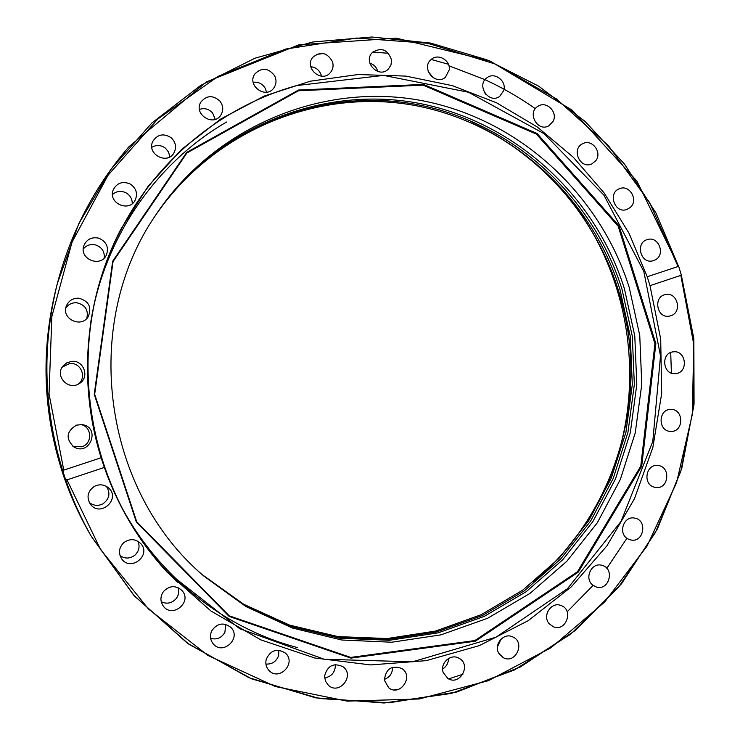 <?xml version="1.0" encoding="UTF-8"?>
<svg xmlns="http://www.w3.org/2000/svg" width="740" height="740" viewBox="0 0 740 740"><rect width="100%" height="100%" fill="white"/><g stroke="black" fill="none" stroke-linecap="round" stroke-linejoin="round"><path stroke-width="1.11" d="M165.224 570.096L177.434 582.269M128.14 216.783L119.584 231.759M650.007 285.649L660.7 339.105L661.671 393.615L652.865 447.395L634.476 498.686L607.004 545.75L571.234 586.931L528.221 620.675L479.335 645.622L426.194 660.654L370.666 664.927L314.824 658.008L260.85 639.878L210.946 611L167.249 572.316C139.277 541.939 118.298 506.983 104.331 467.449L66.998 479.881L65.416 478.956L63.02 471.722L63.76 470.122L101.13 457.746C77.441 382.46 85.008 297.85 120.962 229.076L148.037 186.341L181.716 149.295L220.862 118.946L264.208 96.071L310.393 81.187L358.058 74.527L405.816 76.091L452.39 85.664L496.559 102.805L537.203 126.928L573.361 157.296L604.192 193.029L629 233.192L647.223 276.742L678.062 266.52L678.83 266.89L681.216 274.568L680.828 275.382L650.007 285.649L647.223 276.742M101.13 457.746L104.331 467.449M274.54 75.573C276.714 79.994 276.464 84.147 273.782 88.032C265.752 99.595 246.503 85.303 254.875 73.935C261.683 67.22 268.241 67.766 274.54 75.573M219.937 101.103C223.286 105.635 223.619 110.251 220.936 114.95C213.675 127.188 193.251 114.376 200.762 102.24C206.478 95.257 212.87 94.877 219.937 101.103M171.033 137.64C175.695 142.052 176.712 147.056 174.076 152.662C167.527 165.427 146.187 154.077 152.847 141.312C157.509 134.282 163.577 133.061 171.033 137.64M130 183.918C136.132 187.96 137.899 193.297 135.291 199.911C129.287 212.981 107.402 202.936 113.266 189.736C116.975 182.91 122.553 180.967 130 183.918M98.772 238.178C106.569 241.638 109.094 247.28 106.338 255.106C100.418 268.111 78.57 258.796 83.925 245.486C86.848 239.186 91.797 236.745 98.772 238.178M78.866 298.211C88.892 301.041 92.019 307.183 88.236 316.637C81.243 328.68 60.791 318.607 66.406 305.814C68.811 300.56 72.964 298.026 78.866 298.211M71.299 361.444C83.814 359.437 90.225 377.733 79.106 383.681C68.302 390.877 54.51 375.948 62.919 366.124L66.618 362.942L71.299 361.444M76.488 425.13L81.983 424.621C101.001 426.934 90.132 456.756 73.824 446.895C65.453 438.626 66.341 431.374 76.488 425.13M655.464 259.768L652.967 260.785C640.609 264.421 634.929 242.544 647.454 239.557C658.489 235.847 665.815 254.384 655.464 259.768M630.156 207.524L626.882 209.448C614.848 214.174 607.29 192.798 619.565 188.681C629.721 184.186 638.879 200.512 630.156 207.524M595.7 160.811L591.861 163.882C580.188 169.691 570.79 148.916 582.75 143.68C592.037 138.537 602.61 152.56 595.7 160.811M553.132 121.295L548.978 125.726C537.74 132.599 526.538 112.554 538.1 106.218C546.518 100.529 558.127 112.203 553.132 121.295M503.801 90.493L499.62 96.441C488.89 104.358 475.913 85.174 487.003 77.746C494.57 71.614 506.835 80.956 503.801 90.493M449.31 69.68L445.434 77.265C435.277 86.182 420.588 68.015 431.124 59.524C437.839 53.049 450.42 60.097 449.31 69.68M391.516 59.875L390.988 64.944L388.306 69.135C378.806 79.014 362.471 62.012 372.368 52.494C381.331 46.962 387.714 49.423 391.516 59.875M332.51 61.753C333.685 65.879 332.963 69.514 330.345 72.668C321.558 83.426 303.687 67.728 312.854 57.239C320.762 51.023 327.311 52.522 332.51 61.753M670.847 315.749L669.274 316.137C656.676 318.653 652.874 296.407 665.593 294.566C677.489 291.754 682.595 312.345 670.847 315.749M675.851 373.589L675.296 373.644C662.531 375.032 660.616 352.555 673.437 351.833C686.193 350.029 688.69 372.498 675.851 373.589M670.283 431.374C657.731 430.967 658.212 409.054 670.755 409.461C684.028 408.767 684.084 432.197 670.792 431.392L670.283 431.374M654.262 487.161C642.561 484.423 645.77 464.026 657.647 465.506C671.014 465.996 669.08 489.454 655.825 487.475L654.262 487.161M628.205 539.044C617.697 534.252 623.284 515.632 634.467 518.083C647.851 519.767 643.902 543.123 630.758 539.95L628.205 539.044M592.851 585.173C583.841 578.652 591.408 562.03 601.87 565.314C615.208 568.2 609.233 591.343 596.255 586.959L592.851 585.173M549.265 623.802C541.967 615.939 551.134 601.454 560.827 605.449C574.064 609.529 566.063 632.33 553.335 626.743L549.265 623.802M498.816 653.346C493.395 644.549 503.746 632.293 512.681 636.881C525.724 642.163 515.697 664.483 503.293 657.693L498.816 653.346M443.195 672.484C439.717 663.17 450.873 653.18 459.031 658.249C471.815 664.714 459.771 686.405 447.793 678.423L443.195 672.484M384.393 680.199C385.725 668.868 391.525 664.955 401.792 668.47C414.243 676.082 400.229 696.997 388.75 687.849L384.393 680.199M324.61 675.842C327.617 665.463 333.786 662.457 343.11 666.814C355.172 675.537 339.253 695.545 328.366 685.268L325.406 681.05L324.61 675.842M266.243 659.275C270.627 650.136 276.982 648.055 285.307 653.022C296.953 662.772 279.248 681.79 268.999 670.468C266.141 667.304 265.225 663.567 266.243 659.275M211.742 630.85C217.144 623.2 223.489 622.016 230.778 627.307C242.054 637.954 222.731 656.001 213.12 643.717C210.142 639.795 209.688 635.512 211.742 630.85M163.494 591.501C169.46 585.507 175.584 585.127 181.846 590.381C192.955 601.722 172.272 619.038 163.189 605.93C160.099 601.158 160.201 596.348 163.494 591.501M123.71 542.707C129.639 538.452 135.263 538.674 140.572 543.391C152.061 555.019 130.462 572.39 121.517 558.626C118.224 552.873 118.955 547.572 123.71 542.707M94.239 486.448C99.188 483.969 103.831 484.358 108.169 487.605C121.638 498.26 100.529 518.111 90.391 504.245C86.312 497.271 87.598 491.341 94.239 486.448M266.529 92.195L265.207 88.254C262.386 83.694 258.371 81.696 253.182 82.27M215.238 119.353L212.574 112.942C208.856 108.937 204.481 107.763 199.439 109.418M169.812 156.889L168.59 152.098L165.455 148.185C161.006 144.957 156.464 144.661 151.82 147.297M132.247 203.62C132.256 198.857 130.157 195.249 125.948 192.779C121.008 190.495 116.522 191.068 112.48 194.49M104.248 257.992C104.729 251.683 101.944 247.354 95.886 245.014C90.798 243.775 86.599 245.097 83.278 248.992M86.793 318.459C88.661 310.051 85.313 304.825 76.738 302.771C72.067 302.531 68.422 304.288 65.786 308.053M77.996 384.264C87.477 377.835 80.854 361.758 69.458 363.59L62.206 367.151M72.871 446.276L81.715 446.803C92.768 443.741 92.084 426.536 80.836 424.529M89.253 502.432C93.481 505.799 98.059 506.252 102.98 503.792C109.483 498.917 110.621 493.118 106.394 486.384M120.019 555.611C125.06 558.996 130.055 558.82 135.004 555.083C139.074 551.06 140.064 546.453 137.954 541.282M161.237 601.722C166.944 604.377 171.948 603.304 176.268 598.512C178.692 595.154 179.311 591.547 178.127 587.68M210.65 638.389C216.783 639.961 221.528 637.954 224.877 632.367L225.756 624.366M265.919 664.058C272.218 664.39 276.464 661.514 278.656 655.418L278.869 650.229M324.629 677.831C330.771 676.878 334.332 673.261 335.303 666.971L335.229 664.594M384.319 679.403C389.851 677.313 392.579 673.261 392.514 667.258M442.64 668.969C446.488 666.583 448.431 663.096 448.477 658.508M497.41 647.093L501.017 639.12M546.832 614.394L548.164 610.62M485.653 94.156L484.117 91.89M433.353 77.894L428.201 71.521M377.825 71.484C376.595 67.284 373.931 64.51 369.834 63.159M321.475 76.165L321.132 74.833C319.282 69.967 315.823 67.266 310.754 66.73M588.476 519.582C658.295 410.478 637.353 255.087 541.134 168.369M154.697 216.598C212.695 129.112 319.125 85.424 416.333 102.851C513.708 120.454 594.942 194.935 624.366 288.563L634.781 335.979L636.798 384.495L630.341 432.604L615.551 478.808L592.814 521.654L562.742 559.718L526.177 591.695L484.191 616.411L438.108 632.857L389.407 640.285L339.762 638.213L290.95 626.502L244.792 605.366L203.093 575.415M202.704 575.073L244.256 604.793L290.219 625.744L338.818 637.334L388.223 639.323L436.683 631.877L482.545 615.467L524.309 590.835L560.689 558.987L590.603 521.08L613.22 478.429L627.927 432.438L634.337 384.55L632.321 336.275L621.952 289.072C592.666 195.906 511.849 121.776 414.946 104.192C318.219 86.784 212.288 130.12 154.41 217.033M154.179 217.394C211.945 130.943 317.469 87.912 413.808 105.302C510.304 122.868 590.779 196.71 619.963 289.497L630.295 336.515L632.302 384.606L625.92 432.299L611.286 478.123L588.772 520.609L558.987 558.376L522.764 590.122L481.176 614.681L435.509 631.072L387.251 638.537L338.032 636.604L289.618 625.124L243.811 604.321L202.381 574.786M629.25 287.518L639.749 335.396L641.774 384.375L635.235 432.946L620.277 479.585L597.291 522.819L566.886 561.216L529.933 593.452L487.512 618.326L440.957 634.846L391.765 642.227L341.649 639.989L292.393 628.01L245.846 606.495L203.833 576.072C102.814 490.592 80.484 324.906 155.261 215.728C213.527 127.095 320.947 82.677 419.127 100.131C517.473 117.771 599.548 192.974 629.25 287.518M296.647 85.572L383.579 75.388L468.522 92.25L544.039 133.653L604.007 195.268L643.818 271.478L660.515 355.848L652.782 441.503L621.045 521.395L567.46 588.698L496.022 637.196L412.504 661.81L324.259 659.257L239.704 628.676L167.536 572.113C82.852 483.396 63.131 337.181 121.286 229.197C158.008 158.314 223.499 105.894 296.647 85.572M298.442 90.77L186.906 152.986L113.063 261.562L94.674 394.281L136.715 521.774L229.243 615.837L350.714 657.416L474.858 640.562L577.487 571.715L640.785 466.126L654.928 343.767L618.159 226.19L536.435 134.125L423.151 85.146L298.442 90.77M298.525 90.03L423.548 84.406L537.092 133.514L619.01 225.811L655.862 343.665L641.691 466.32L578.245 572.168L475.376 641.192L350.927 658.11L229.15 616.438L136.382 522.126L94.23 394.3L112.674 261.248L186.711 152.394L298.525 90.03M63.76 470.122L49.025 393.939L51.865 316.489L72.002 242.202L108.096 175.177L157.824 118.974L218.18 76.322L285.705 49.053L356.736 38.036L427.702 43.29L495.227 64.029L556.341 98.827L608.484 145.752L649.581 202.51L678.062 266.52M680.828 275.382L693.741 344.239L692.344 414.28L676.601 482.545L647.019 546.092L604.635 602.055L551.032 647.722L488.363 680.689L419.349 698.967L347.18 701.141L275.437 686.554L207.94 655.446L148.472 609.002L100.52 549.441L66.998 479.881M678.617 266.567L655.991 213.055L624.56 164.178L585.137 121.443L538.776 86.219L486.744 59.755L430.56 43.087L371.915 37L312.706 42.004L254.921 58.229L200.642 85.442L151.922 122.942L110.695 169.608L78.681 223.878L57.267 283.818C41.718 346.792 43.642 409.424 63.02 471.722M65.416 478.956C72.307 498.954 80.947 518.111 91.335 536.408L88.819 531.977C78.209 513.283 69.495 493.682 62.678 473.175C42.966 412.161 40.746 350.686 56.018 288.757L57.267 283.818C70.874 232.083 94.711 186.434 128.797 146.881L206.46 81.881L298.904 44.789L396.316 38.156L489.954 60.995L572.251 110.214L636.909 181.078L678.83 266.89M431.207 59.45L448.385 64.251M681.216 274.568L693.852 338.689L694.055 404.132L681.78 468.365L657.37 528.998L621.489 583.777L575.295 630.489L520.414 666.953L456.996 691.965L388.953 702.806L319.421 698.532L251.646 678.857L188.894 644.226L134.421 595.996L91.335 536.408L133.755 595.256L187.202 643.032L248.844 677.664L315.545 697.82L384.079 703L451.317 693.426L514.383 669.987L570.744 634.097L618.307 587.56L655.399 532.523L680.809 471.297L693.75 406.306L693.88 340.039L681.244 274.993M394.383 689.902L398.194 689.458M448.662 678.904L462.898 674.251M567.164 611.823L592.592 585.877M606.818 568.329L626.401 539.062M671.402 373.08L670.708 352.527M534.724 108.253C519.045 97.236 502.479 87.709 485.015 79.689M484.617 79.504L448.921 65.795M388.537 53.298L372.784 52.078M323.463 53.539L316.378 54.409M536.842 579.17C605.977 519.73 640.544 425.463 628.602 335.35C616.244 245.301 557.932 163.559 475.524 124.561M226.607 122.008C156.288 162.633 104.257 237.559 90.844 321.669M113.683 491.018C148.897 568.561 218.92 627.03 297.489 647.583M153.809 556.739L163.864 568.163L153.8 556.739M118.788 233.988L121.286 229.197M88.819 531.977C78.209 513.283 69.495 493.682 62.678 473.175C42.966 412.161 40.746 350.686 56.018 288.757M533.67 581.77C604.608 522.662 640.489 427.304 628.612 336.043C615.708 244.542 558.228 162.68 471.741 122.868M163.864 568.163L167.536 572.113"/></g></svg>

